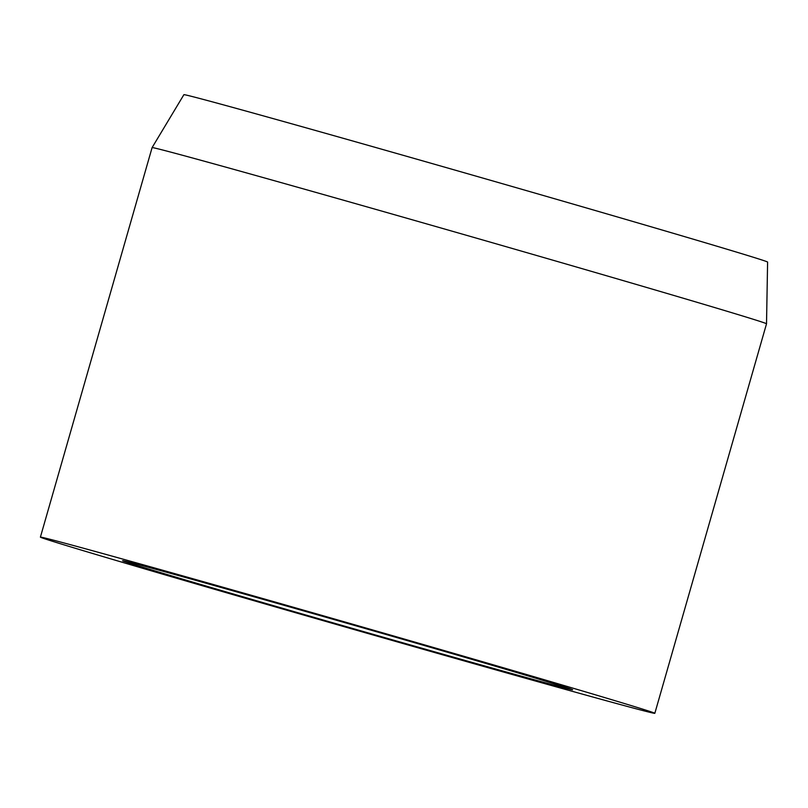 <?xml version="1.0" encoding="UTF-8"?>
<svg xmlns="http://www.w3.org/2000/svg" width="808" height="808" viewBox="0 0 808 808"><rect width="100%" height="100%" fill="white"/><g stroke="black" fill="none" stroke-linecap="round" stroke-linejoin="round"><path stroke-width="1.21" d="M152.096 147.601L183.891 94.688A303.616 2.242 -164 0 1 321.17 132.078A303.616 2.242 -164 0 1 617.302 216.928A303.616 2.242 -164 0 1 767.6 262.065L766.519 323.786A319.594 2.363 -164 0 0 766.519 323.786A319.594 2.363 -164 0 0 608.313 276.275A319.594 2.363 -164 0 0 296.597 186.961A319.594 2.363 -164 0 0 152.096 147.601A319.594 2.363 -164 0 0 152.096 147.612L40.4 537.128A319.594 2.363 -164 0 0 198.344 584.568A319.594 2.363 -164 0 0 510.323 673.963A319.594 2.363 -164 0 0 654.834 713.312A319.594 2.363 -164 0 0 496.89 665.873A319.594 2.363 -164 0 0 184.911 576.488A319.594 2.363 -164 0 0 40.4 537.128M538.32 678.952A233.886 1.727 -164 0 0 228.543 589.557A233.886 1.727 -164 0 0 156.914 571.498A233.886 1.727 -164 0 0 466.691 660.894A233.886 1.727 -164 0 0 538.32 678.952M567.499 687.941L537.663 678.76C441.925 649.834 137.249 563.166 127.906 561.893M766.519 323.796L654.834 713.312"/></g></svg>
